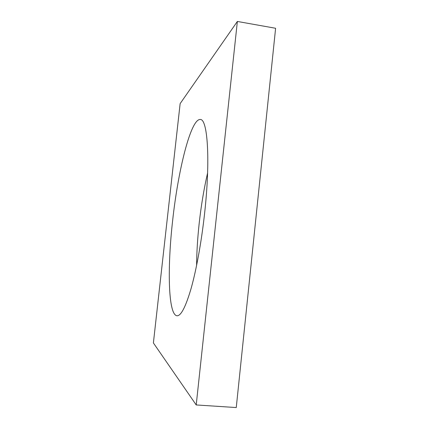 <?xml version="1.0" encoding="UTF-8"?>
<svg xmlns="http://www.w3.org/2000/svg" width="429" height="429" viewBox="0 0 429 429"><rect width="100%" height="100%" fill="white"/><g stroke="black" fill="none" stroke-linecap="round" stroke-linejoin="round"><path stroke-width="0.64" d="M204.654 212.891C210.591 159.288 207.545 118.774 200.3 119.493C190.728 118.565 177.997 170.855 172.635 220.619C167.315 267.203 168.05 314.607 176.936 315.771C180.979 316.076 185.752 306.805 191.248 287.966C196.514 269.096 201.592 241.06 204.654 212.891M207.598 172.967C203.925 188.899 201.11 205.823 199.147 223.734C197.571 238.299 196.713 252.22 196.589 265.503M237.366 21.45L180.137 103.625L153.394 342.953L196.214 404.949L236.261 407.55L275.606 28.271L237.366 21.45L196.214 404.949"/></g></svg>
